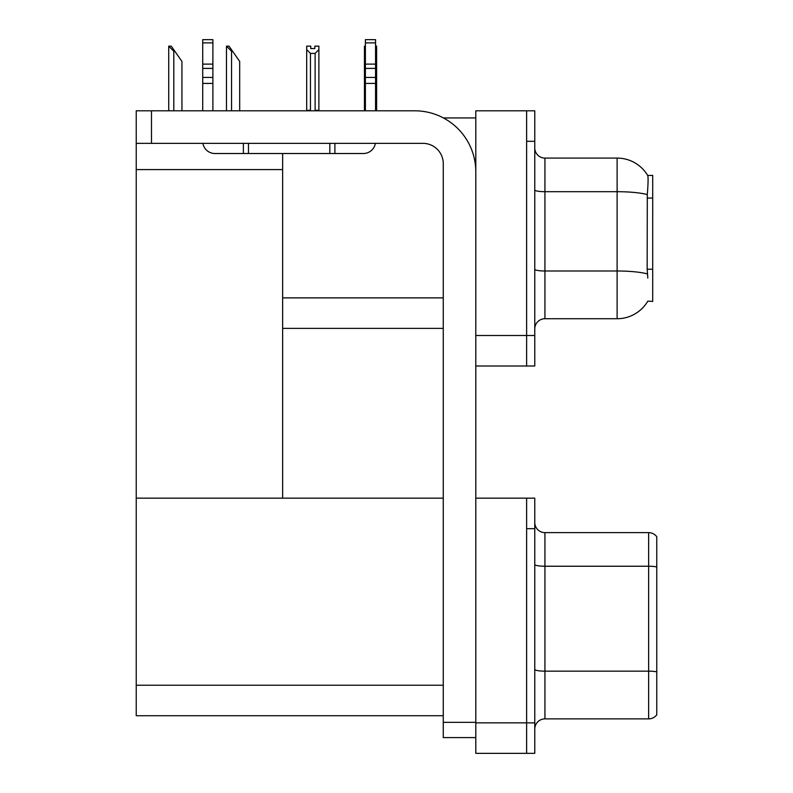 <?xml version="1.0" encoding="UTF-8"?>
<svg xmlns="http://www.w3.org/2000/svg" width="793" height="793" viewBox="0 0 793 793"><rect width="100%" height="100%" fill="white"/><g stroke="black" fill="none" stroke-linecap="round" stroke-linejoin="round"><path stroke-width="1.19" d="M443.396 117.929L475.8 117.929M443.267 297.881L282.635 297.881L282.635 153.515M526.631 498.163L526.631 753.35L534.769 753.35L534.769 498.163L475.8 498.163L475.8 110.812L526.631 110.812L526.631 365.999L475.8 365.999L475.8 335.498L526.631 335.498L526.631 365.999L534.769 365.999L534.769 335.498L526.631 335.498L526.631 141.313L534.769 141.313L534.769 335.498M282.635 328.381L443.267 328.381M647.812 278.056L647.157 269.224L647.306 194.602C648.188 183.55 648.317 177.176 647.712 175.501L652.698 175.372L652.698 301.439L647.812 301.142A35.586 35.586 0 0 1 617.113 318.727A35.586 35.586 0 0 0 647.633 301.439M136.237 169.583L282.635 169.583L282.635 498.163L136.237 498.163L136.237 110.812L151.483 110.812L151.483 143.355L422.937 143.355A20.331 20.331 0 0 1 443.267 163.685L443.267 722.344L475.8 722.344M475.8 365.999L475.8 753.35L526.631 753.35L526.631 528.663L534.769 528.663M443.267 715.732L136.237 715.732L136.237 498.163L443.267 498.163M534.769 328.887A10.17 10.17 0 0 1 544.93 318.727L617.113 318.727L617.113 158.094L544.93 158.094A10.17 10.17 0 0 1 534.769 147.924A10.17 10.17 0 0 0 544.93 158.094L544.93 318.727M647.712 175.501A35.586 35.586 0 0 0 617.113 158.094A35.586 35.586 0 0 1 647.712 175.501M526.631 110.812L534.769 110.812L534.769 141.313M534.769 729.054A10.17 10.17 0 0 1 544.93 718.884L648.634 718.884L648.634 532.628L544.93 532.628A10.17 10.17 0 0 1 534.769 522.468A10.17 10.17 0 0 0 544.93 532.628L544.93 718.884M656.763 536.702A10.17 10.17 0 0 0 648.634 532.628A10.17 10.17 0 0 1 656.763 536.702L656.763 714.82A10.17 10.17 0 0 1 648.634 718.884M375.555 46.153L376.625 46.153L376.625 49.543L375.555 51.337M375.555 110.306L376.625 110.812L376.625 49.543M365.395 110.306L364.433 110.306L364.433 46.153L365.395 46.153M365.395 51.188L364.433 49.543M314.821 48.571L310.747 48.571L314.821 48.571L314.821 46.153L318.885 46.153L318.885 49.543L315.118 53.418L310.45 53.418L310.45 110.306L306.683 110.306L306.683 110.812M310.45 53.418L306.683 49.543L306.683 46.153L310.747 46.153L310.747 48.571M310.45 110.306L309.944 110.812M306.683 49.543L306.683 110.306M318.885 49.543L318.885 110.306L315.118 110.306L315.118 53.418M315.624 110.812L315.118 110.306M318.885 110.306L318.885 110.812M226.947 46.153L229.008 46.153L232.567 51.238L231.556 51.238L226.471 46.153L226.471 110.812M239.684 110.812L239.684 61.408L232.567 51.238M169.196 46.153L171.258 46.153L174.817 51.238L173.806 51.238L168.721 46.153L168.721 110.812M181.934 110.812L181.934 61.408L174.817 51.238M475.8 737.589L443.267 737.589L443.267 722.344M475.8 171.813A61.002 61.002 0 0 0 414.798 110.812L151.483 110.812M151.483 143.355L136.237 143.355M375.386 143.355A12.202 12.202 0 0 1 363.353 153.515L214.923 153.515A12.202 12.202 0 0 1 202.889 143.355M365.395 110.812L365.395 83.414L375.555 83.414L375.555 110.812M375.555 42.891L365.395 42.891L365.395 39.65L375.555 39.65L375.555 83.414M365.395 83.414L365.395 77.446L375.555 77.446M375.555 68.396L365.395 68.396L365.395 77.446M365.395 68.396L365.395 42.891M375.555 64.114L365.395 64.114M329.809 153.515L329.809 143.355M248.477 153.515L248.477 143.355M202.721 110.812L202.721 83.414L212.891 83.414L212.891 110.812M243.392 143.355L243.392 153.515L214.923 153.515M202.721 83.414L202.721 77.446L212.891 77.446L212.891 83.414M212.891 42.891L202.721 42.891L202.721 39.65L212.891 39.65L212.891 68.396L202.721 68.396L202.721 77.446M202.721 68.396L202.721 42.891M212.891 68.396L212.891 77.446M212.891 64.114L202.721 64.114M652.698 198.062L647.157 198.062M652.698 269.224L647.157 269.224M475.8 722.849L534.769 722.849M136.237 685.231L443.267 685.231M647.306 194.602A35.586 6.175 180 0 0 617.113 191.698L544.93 191.698A10.17 1.764 0 0 1 534.769 189.933M647.415 273.932A35.586 6.175 180 0 0 617.113 270.998L544.93 270.998A10.17 1.764 0 0 1 534.769 269.233M656.763 566.945A10.17 1.764 180 0 0 648.634 566.232L544.93 566.232A10.17 1.764 0 0 1 534.769 564.467M656.763 671.859A10.17 1.764 180 0 0 648.634 671.156L544.93 671.156A10.17 1.764 0 0 1 534.769 669.391M231.556 110.812L231.556 51.238M173.806 110.812L173.806 51.238M334.894 153.515L334.894 143.355"/></g></svg>
